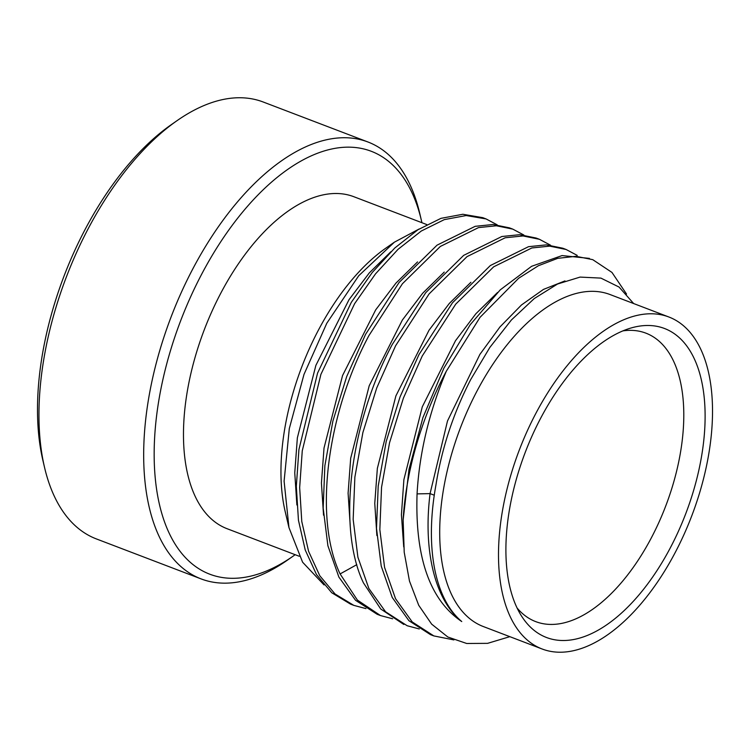 <?xml version="1.0" encoding="UTF-8"?>
<svg xmlns="http://www.w3.org/2000/svg" width="750" height="750" viewBox="0 0 750 750"><rect width="100%" height="100%" fill="white"/><g stroke="black" fill="none" stroke-linecap="round" stroke-linejoin="round"><path stroke-width="1.12" d="M538.837 407.859A177.684 92.297 110.9 0 0 542.128 648.994A177.684 92.297 110.9 0 0 672.178 558.15A177.684 92.297 110.9 0 0 668.888 317.006A177.684 92.297 110.9 0 0 538.837 407.859M543.45 413.053A165.394 85.912 110.9 0 0 521.4 615.844A165.394 85.912 110.9 0 0 667.566 552.947A165.394 85.912 110.9 0 0 703.031 388.519A165.394 85.912 110.9 0 0 631.341 327.909A165.394 85.912 110.9 0 0 543.45 413.053M668.888 317.006L610.087 294.553A177.684 92.297 -69.1 0 0 480.047 385.406A177.684 92.297 110.9 0 0 483.337 626.55L542.128 648.994M633.647 303.544L619.05 287.053L600.919 278.109L580.097 277.087L557.541 284.016L534.272 298.547L511.359 320.016L489.834 347.447L470.681 379.603C453.375 413.25 441.816 448.238 436.012 484.556A183.609 95.372 110.9 0 0 434.259 495.216A183.609 95.372 110.9 0 0 461.747 621.544C429.853 600.028 414.956 557.484 417.066 493.894C419.353 452.972 429.103 412.087 446.316 371.222A204.094 106.013 110.9 0 0 403.144 519.891L409.003 469.341L422.925 417.581L443.869 368.203L470.287 324.628L500.25 289.856L531.6 266.306L562.059 255.572L589.425 258.394M403.144 519.891L404.213 552.263L409.472 581.053L418.716 605.278L431.653 624.141L447.834 637.013L466.697 643.481L487.594 643.35L509.822 636.666M419.288 628.969L407.156 625.734L385.566 611.775L368.878 588.525L357.9 557.212L353.166 519.431L354.872 477.15L362.878 432.572L376.706 388.012L395.587 345.778L429.094 293.925L467.016 256.631L505.181 237.778L523.041 235.95L539.419 239.297L536.091 238.031L519.712 234.684L501.853 236.503L463.678 255.356L425.766 292.65L392.25 344.503C350.1 423.234 336.891 527.372 363.431 582.853L380.738 609L403.828 624.469M566.091 249.478L562.762 248.212L546.384 244.866L528.516 246.684L490.35 265.538L452.438 302.831L418.922 354.684L400.041 396.919L386.212 441.488L378.206 486.066L376.5 528.337L381.234 566.119L392.213 597.441L408.9 620.681L430.491 634.65L433.828 635.916L412.238 621.956L395.541 598.716L384.572 567.394L379.838 529.612L381.544 487.331L389.541 442.753L403.369 398.194L422.259 355.959L455.766 304.106L493.678 266.812L531.853 247.959L549.712 246.141L566.091 249.478L577.209 255.384M626.541 294.066L611.972 272.438L592.762 259.669L576 256.303L557.709 258.337L538.406 265.725L518.644 278.269L480.047 317.316L446.316 371.222M453.9 639.919L433.828 635.916M539.419 239.297L550.538 245.203M392.625 618.787L380.484 615.553L357.403 600.094L340.097 573.938C313.556 518.466 326.766 414.319 368.916 335.587L402.431 283.744L440.344 246.45L478.519 227.597L496.378 225.769L512.756 229.116L523.866 235.022M461.747 621.544C435.028 600.347 422.944 550.697 430.069 493.612L447.488 421.003L479.887 354.394L499.978 326.925L521.494 304.95L543.488 289.397L564.966 280.912M403.725 546.909L401.428 514.734L403.884 479.653L422.288 406.819L455.503 340.706L475.875 313.753L497.569 292.453M376.875 535.528L374.766 503.372L377.353 468.403L395.878 395.934L429.019 330.234L449.306 303.45L470.906 282.272M353.822 605.372L350.484 604.097L331.725 592.744L316.462 574.481L305.231 550.003L298.444 520.237L296.325 486.328L298.922 449.55L317.578 373.069L351.309 302.344L372.216 272.55L394.734 248.044L417.956 229.744L440.981 218.344L462.863 214.266L482.756 217.659L486.084 218.934L466.2 215.541L444.309 219.619L421.294 231.019L398.062 249.319L375.553 273.825L354.647 303.619L320.916 374.344L302.259 450.825L299.662 487.603L301.781 521.512L308.569 551.278L319.791 575.747L335.062 594.009L353.822 605.372L365.953 608.606M512.756 229.116L509.419 227.85L493.041 224.503L475.181 226.322L437.016 245.175L399.094 282.469L365.587 334.322L346.706 376.556L332.869 421.116L324.872 465.694L323.166 507.975L327.9 545.756L338.878 577.078L355.566 600.319L377.156 614.278L380.484 615.553M350.212 525.347L348.094 493.191L350.691 458.222L369.206 385.753L402.356 320.053L422.644 293.269L444.234 272.091M323.541 515.166L321.431 483.009L324.019 448.031L342.544 375.572L375.684 309.872L395.972 283.087L417.562 261.909M296.878 504.984L294.759 472.828L297.356 437.85L315.872 365.391L349.012 299.691L369.3 272.906L390.9 251.728M394.378 242.184L358.716 275.756L326.794 323.259L304.003 374.381L289.303 428.578L284.1 481.172L288.966 527.606L285.225 511.734A177.684 92.297 110.9 0 1 321.291 324.797A177.684 92.297 -69.1 0 1 385.875 248.119L394.378 242.184L419.156 228.984M497.203 224.841L486.084 218.934M288.966 527.606L302.597 562.2L324.056 584.944M426.788 224.569L353.869 196.725A177.684 92.297 -69.1 0 0 223.819 287.578A177.684 92.297 110.9 0 0 227.109 528.722L299.269 556.266M295.162 554.7A226.359 117.581 -69.1 0 1 293.147 556.134A226.359 117.581 -69.1 0 1 162.244 514.978A226.359 117.581 -69.1 0 1 205.556 266.991A226.359 117.581 -69.1 0 1 421.369 220.303A226.359 117.581 -69.1 0 1 421.922 222.713M293.147 556.134L287.259 560.25A233.841 121.463 -69.1 0 1 201.103 578.906A233.841 121.463 -69.1 0 1 196.772 261.544A233.841 121.463 -69.1 0 1 367.931 141.984A233.841 121.463 -69.1 0 1 419.728 213.309L421.369 220.303M201.103 578.906L96.375 538.922A233.841 121.463 -69.1 0 1 44.578 467.587A233.841 121.463 -69.1 0 1 92.044 221.559A233.841 121.463 -69.1 0 1 177.047 120.656A233.841 121.463 -69.1 0 1 263.203 102L367.931 141.984M44.578 467.587L42.938 460.603A226.359 117.581 -69.1 0 1 88.884 222.45A226.359 117.581 -69.1 0 1 171.159 124.763L177.047 120.656M517.087 607.997A154.397 80.194 110.9 0 0 535.069 621.366A154.397 80.194 110.9 0 0 648.741 542.681A154.397 80.194 110.9 0 0 645.206 332.897A154.397 80.194 110.9 0 0 622.884 330.881M356.803 564.656L340.097 573.938M434.259 495.216L430.069 493.612L417.066 493.894"/></g></svg>
